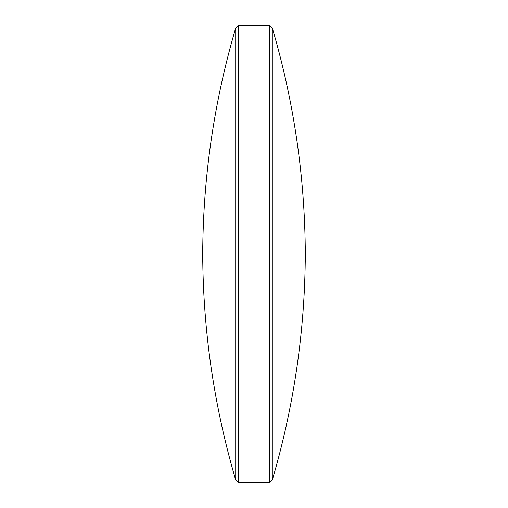 <?xml version="1.0" encoding="UTF-8"?>
<svg xmlns="http://www.w3.org/2000/svg" width="508" height="508" viewBox="0 0 508 508"><rect width="100%" height="100%" fill="white"/><g stroke="black" fill="none" stroke-linecap="round" stroke-linejoin="round"><path stroke-width="0.76" d="M272.282 27.946C293.941 101.74 304.946 177.095 305.302 254C304.946 330.905 293.941 406.26 272.282 480.054L272.282 27.946L269.735 25.4L238.265 25.4L238.265 482.6L269.735 482.6L269.735 25.4M235.718 480.054L235.718 27.946C214.059 101.74 203.054 177.095 202.698 254C203.054 330.905 214.059 406.26 235.718 480.054L238.265 482.6M272.282 480.054L269.735 482.6M235.718 27.946L238.265 25.4"/></g></svg>
